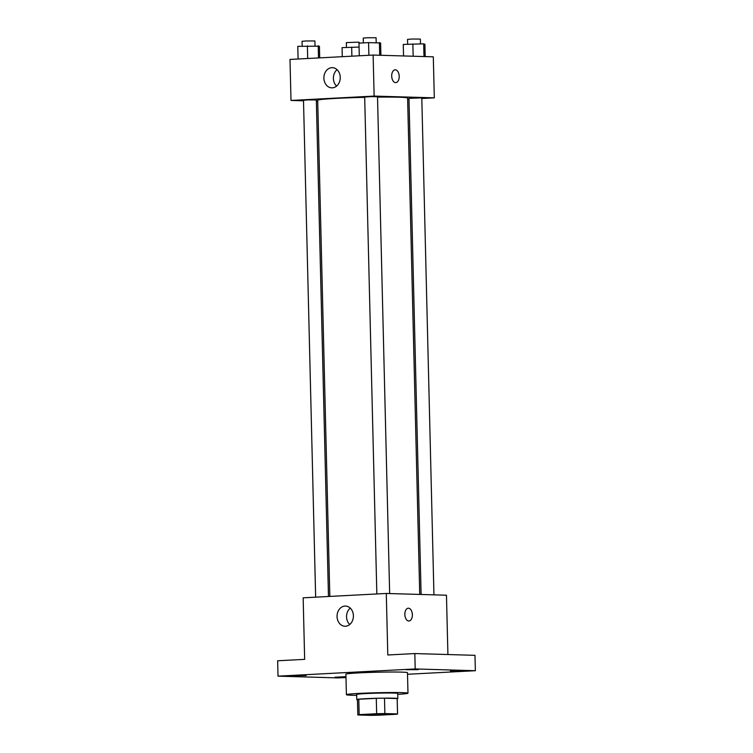 <?xml version="1.0" encoding="UTF-8"?>
<svg xmlns="http://www.w3.org/2000/svg" width="753" height="753" viewBox="0 0 753 753"><rect width="100%" height="100%" fill="white"/><g stroke="black" fill="none" stroke-linecap="round" stroke-linejoin="round"><path stroke-width="1.13" d="M390.158 713.797A15.399 0.602 -1.4 0 1 393.085 714.079A15.399 0.602 -1.4 0 1 377.705 715.049A15.399 0.602 -1.4 0 1 362.297 714.832A15.399 0.602 -1.4 0 1 372.942 714.004A15.399 0.602 -1.4 0 1 390.158 713.797M376.66 713.712L359.162 714.625A19.879 0.772 -1.4 0 0 357.826 714.936A19.879 0.772 -1.4 0 0 357.844 714.983L370.514 715.35A19.879 0.772 -1.4 0 0 378.721 715.199L396.219 714.277A19.879 0.772 -1.4 0 0 397.556 713.966A19.879 0.772 -1.4 0 0 397.537 713.929L384.868 713.562A19.879 0.772 -1.4 0 0 376.66 713.712L376.284 698.323L358.786 699.245L359.162 714.625M397.537 713.929L397.16 698.549L384.491 698.172L384.868 713.562M397.16 698.549A19.879 0.772 -1.4 0 1 397.179 698.586L397.556 713.966M357.826 714.936L357.449 699.556A19.879 0.772 -1.4 0 1 358.786 699.245M376.284 698.323A19.879 0.772 -1.4 0 1 384.491 698.172M397.189 698.784A20.529 0.8 178.6 0 0 397.838 698.568A20.529 0.8 178.6 0 0 377.291 698.276A20.529 0.8 178.6 0 0 356.79 699.575A20.529 0.8 178.6 0 0 357.449 699.753M356.79 699.575L356.668 694.445A20.529 0.8 -1.4 0 1 370.853 693.344A20.529 0.8 -1.4 0 1 393.819 693.071A20.529 0.8 -1.4 0 1 397.716 693.447L397.838 698.568M356.687 695.339A30.798 1.195 -1.4 0 1 346.399 694.699A30.798 1.195 -1.4 0 1 367.69 693.033A30.798 1.195 -1.4 0 1 402.13 692.638A30.798 1.195 -1.4 0 1 407.975 693.193A30.798 1.195 -1.4 0 1 397.735 694.332M346.399 694.699L345.9 674.189A30.798 1.195 -1.4 0 1 367.191 672.523A30.798 1.195 -1.4 0 1 401.631 672.128A30.798 1.195 -1.4 0 1 407.477 672.683L407.975 693.193M293.915 675.601L306.123 675.545L293.915 675.601M406.149 669.699L418.357 669.652L406.149 669.699M450.435 670.998L462.643 670.942L450.435 670.998M345.975 677.22L335.019 677.22L345.956 676.683M407.514 674.274L475.359 670.716L415.195 668.946L278.017 676.156L338.182 677.916L345.985 677.512M447.913 654.536L446.463 595.218L386.289 593.458L387.795 654.988L414.818 653.566L474.983 655.326L475.359 670.716M414.818 653.566L415.195 668.946M386.289 593.458L303.158 597.826L304.654 659.355L277.641 660.776L278.017 676.156M353.402 615.719A10.09 8.179 91.7 0 1 344.93 626.242A10.09 8.179 91.7 0 1 337.052 615.907A10.09 8.179 91.7 0 1 345.523 606.061A10.09 8.179 91.7 0 1 353.402 615.719M408.267 608.198A6.419 3.756 -93 0 1 408.446 608.198A6.419 3.756 -93 0 1 412.362 614.561A6.419 3.756 -93 0 1 408.945 621.009A6.419 3.756 -93 0 1 404.86 614.796A6.419 3.756 -93 0 1 408.267 608.198A6.419 3.756 -93 0 1 408.446 608.198A6.419 3.756 -93 0 1 412.362 614.561A6.419 3.756 -93 0 1 408.935 621.009M349.74 624.491A10.09 8.179 91.7 0 1 350.22 608.085M377.526 97.137A44.964 1.751 -1.4 0 1 399.071 97.231A44.964 1.751 -1.4 0 1 407.608 98.05L419.732 594.437M329.823 596.423L317.7 100.243A44.964 1.751 -1.4 0 1 364.697 97.353M389.659 593.552L377.517 96.732L371.097 96.638L364.687 97.043L376.839 593.948M421.106 594.475L408.973 98.342L420.588 97.918L421.802 98.031L433.944 594.851M315.648 597.167L303.497 100.262L307.939 99.914L316.326 99.951L328.468 596.489M407.637 99.245L409.001 99.18M421.821 98.502L434.312 97.843L374.137 96.083L290.997 100.45L303.515 100.817M316.364 101.194L317.728 101.231M290.997 100.45L289.999 59.431L373.13 55.063L433.304 56.823L434.312 97.843M373.13 55.063L374.137 96.083M340.243 77.324A10.09 8.179 91.7 0 1 331.772 87.847A10.09 8.179 91.7 0 1 323.894 77.512A10.09 8.179 91.7 0 1 332.365 67.666A10.09 8.179 91.7 0 1 340.243 77.324M395.109 69.803A6.419 3.756 -93 0 1 395.287 69.803A6.419 3.756 -93 0 1 399.203 76.166A6.419 3.756 -93 0 1 395.786 82.614A6.419 3.756 -93 0 1 391.701 76.411A6.419 3.756 -93 0 1 395.109 69.803A6.419 3.756 -93 0 1 395.287 69.803A6.419 3.756 -93 0 1 399.203 76.166A6.419 3.756 -93 0 1 395.777 82.614M336.582 86.096A10.09 8.179 91.7 0 1 337.062 69.69M380.905 55.289L380.604 42.977L368.575 42.62L358.974 43.128L359.285 55.788M379.39 42.545L379.7 55.251M368.575 42.62L368.885 55.28M363.37 42.893L363.247 38.083L367.68 37.735L376.076 37.763L376.199 42.573M319.705 57.868L319.413 46.187L297.783 46.338L298.094 59.007M318.199 45.764L318.5 57.934M307.384 45.839L307.695 58.499M302.179 46.112L302.057 41.293L306.49 40.954L314.886 40.982L315.008 45.782M425.191 56.588L424.89 44.276L423.675 43.843L403.26 44.427L403.542 55.948M423.675 43.843L423.986 56.55M412.86 43.919L413.162 56.23M407.655 44.192L407.533 39.382L411.966 39.034L420.362 39.062L420.485 43.872M359.068 47.081L342.069 47.637L342.286 56.682M351.67 47.138L351.886 56.174M346.465 47.411L346.342 42.592L357.957 42.168L359.172 42.281L359.19 43.119"/></g></svg>
